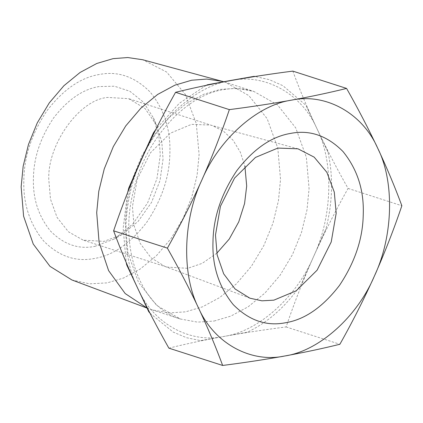 <?xml version="1.0" encoding="UTF-8"?>
<svg xmlns="http://www.w3.org/2000/svg" width="423" height="423" viewBox="0 0 423 423"><rect width="100%" height="100%" fill="white"/><g stroke="black" fill="none" stroke-linecap="round" stroke-linejoin="round"><path stroke-width="0.32" stroke-dasharray="2.12 1.59" d="M99.268 74.496C80.645 77.552 63.196 89.644 46.937 110.778C31.905 133.287 24.211 156.261 23.847 179.69C22.979 203.214 29.541 223.608 43.527 240.877C58.834 256.301 75.807 262.17 94.451 258.485C113.078 255.429 130.522 243.336 146.786 222.202C161.813 199.693 169.512 176.719 169.872 153.29C170.739 129.766 164.177 109.372 150.191 92.103C134.884 76.679 117.911 70.81 99.268 74.496M71.873 279.957L89.639 283.838L107.193 282.871L123.431 278.07L140.15 269.076L156.362 255.793L170.966 238.657L182.995 218.643L191.778 197.07L197.086 175.339L199.106 154.675L196.293 123.574L185.369 94.44L166.651 72.053L142.768 59.759M163.045 159.08L160.047 180.388L151.614 202.273L138.194 221.329L121.798 234.659L104.037 241.385L83.151 240.137L68.457 231.799L57.079 217.443L50.485 199.143L48.798 179.738C47.175 144.587 79.63 99.326 107.807 97.433L128.692 98.681L145.031 108.505L156.891 125.679L161.829 142.091L163.045 159.08M94.768 246.398L114.485 238.932L132.685 224.137L147.585 202.977L156.949 178.68L160.28 155.024L158.926 136.158L153.443 117.943L143.46 102.186L129.924 91.305L114.485 86.218L98.95 86.583C82.776 89.237 67.622 99.738 53.494 118.096C40.439 137.649 33.755 157.605 33.438 177.956C32.687 198.392 38.387 216.105 50.538 231.101C63.831 244.499 78.572 249.596 94.768 246.398M216.814 253.218L202.178 263.365L187.68 268.314L166.789 267.066L165.002 266.442L150.958 257.713L140.203 243.405L134.012 225.522L132.436 206.667L137.142 179.447L150.503 152.751L170.289 133.219L191.45 124.362L210.522 125.071L212.335 125.61L223.481 131.178L233.084 140.262L240.359 152.232L244.88 166.043M150.017 313.226L173.113 332.05L186.538 337.707L200.655 340.642L247.339 332.203C268.182 322.273 286.154 306.257 301.255 284.145L325.932 228.986C332.69 202.226 333.366 176.565 327.947 152.005L305.94 105.285L282.876 85.673L269.351 79.677L255.069 76.484M223.698 81.75L225.253 82.231L248.893 95.64L267.204 118.741L277.816 148.182L280.528 179.41L278.445 200.761L272.962 223.207L263.889 245.493L251.463 266.173L236.372 283.87L219.627 297.596L202.358 306.887L185.581 311.846L168.909 312.935L151.973 309.837L147.003 308.013M327.947 152.005L305.94 105.285M168.877 348.15C186.062 343.904 204.436 339.997 223.994 336.422C189.79 343.862 152.973 323.346 137.745 288.364C120.751 254.947 122.184 200.349 141.097 160.444C158.308 119.587 196.552 85.504 230.694 80.587C264.904 73.142 301.715 93.657 316.943 128.645C333.937 162.057 332.51 216.661 313.596 256.565C324.044 233.39 335.539 210.68 348.076 188.431C336.65 168.243 326.27 148.314 316.943 128.645C307.759 109.023 299.717 89.845 292.811 71.112M200.655 340.642L223.994 336.422C258.136 331.505 296.38 297.417 313.596 256.565L325.932 228.986M247.339 332.203L223.994 336.422C243.701 332.896 264.407 329.739 286.112 326.947C294.128 303.249 303.291 279.788 313.596 256.565L301.255 284.145M127.683 192.417L123.151 228.219L126.207 262.556M348.076 188.431L401.85 205.747M286.112 326.947L339.886 344.264M206.175 85.361L179.23 103.371L155.881 129.338M214.128 321.036L230.9 316.076L248.174 306.786L264.92 293.065L280.01 275.362L292.436 254.683L301.504 232.401L306.987 209.956L309.076 188.605L306.363 157.372L295.751 127.931L277.44 104.83L253.8 91.421L236.859 88.322L220.193 89.412L203.415 94.371L186.146 103.661L169.401 117.383L154.305 135.085L141.885 155.759L132.811 178.046L127.328 200.491L125.24 221.842L127.958 253.076L138.57 282.516L156.875 305.618L180.515 319.027L197.456 322.125L214.128 321.036M121.798 234.659L114.485 238.932M153.443 117.943L156.891 125.679M212.335 125.61L128.692 98.681M249.887 298.189L165.002 266.442M151.973 309.837L180.515 319.027C142.741 309.054 117.901 250.501 133.441 190.99C145.248 138.871 186.03 95.186 223.434 89.655C234.173 87.762 244.298 88.349 253.8 91.421L225.253 82.231M147.008 308.055L149.092 308.832M297.982 148.822L210.522 125.071M166.789 267.066L83.151 240.137"/><path stroke-width="0.63" d="M147.003 308.013L125.176 293.536L108.6 270.604L99.093 242.331L96.698 212.653L98.781 191.302L104.264 168.856L113.338 146.57L125.763 125.895L140.854 108.193L157.599 94.472L174.868 85.176L191.645 80.222L206.842 79.069L222.334 81.364L142.768 59.759L127.772 57.539L113.063 58.654L96.825 63.455L80.106 72.449L63.894 85.732L49.285 102.868L37.261 122.882L28.478 144.454L23.17 166.181L21.15 186.85L23.598 216.216L33.248 244.066L49.999 266.353L71.873 279.957L147.008 308.055M244.88 166.043L246.688 186.009L244.573 203.563L238.746 221.885L229.224 239.085L216.814 253.218M215.481 235.029L217.142 254.953L223.688 273.845L235.051 288.962L249.887 298.189L261.937 300.822L273.845 300.166L296.206 290.807L317.107 270.175L331.225 241.961L336.195 213.203L334.286 192.105L326.879 172.346L314.183 157.155L297.982 148.822L277.832 148.071L255.471 157.425L234.569 178.062L220.452 206.271L215.481 235.029M212.986 241.655C212.097 265.861 218.844 286.847 233.237 304.613C248.988 320.481 266.453 326.524 285.636 322.728C304.803 319.587 322.754 307.146 339.489 285.398C354.95 262.234 362.871 238.598 363.246 214.487C364.134 190.281 357.382 169.295 342.995 151.529C327.243 135.656 309.779 129.618 290.596 133.409C271.429 136.555 253.477 148.996 236.743 170.744C221.282 193.903 213.361 217.544 212.986 241.655M255.069 76.484L254.038 76.362L230.456 80.507L207.355 84.806L206.175 85.361M222.334 81.364L223.698 81.75M346.585 88.428L292.811 71.112C271.106 73.898 250.4 77.06 230.694 80.587C211.135 84.156 192.761 88.069 175.577 92.309C163.04 114.559 151.545 137.269 141.097 160.444C130.792 183.667 121.628 207.127 113.613 230.826C120.518 249.559 128.56 268.737 137.745 288.364C147.072 308.034 157.451 327.962 168.877 348.15L222.651 365.461C215.746 346.733 207.698 327.555 198.514 307.928C189.187 288.259 178.813 268.33 167.386 248.142C179.923 225.898 191.418 203.183 201.866 180.008C212.172 156.79 221.335 133.324 229.351 109.626C251.056 106.834 271.762 103.677 291.463 100.151C311.027 96.576 329.401 92.669 346.585 88.428C358.011 108.611 368.385 128.539 377.713 148.214C386.897 167.836 394.945 187.014 401.85 205.747C393.834 229.446 384.671 252.912 374.366 276.129C363.917 299.304 352.422 322.019 339.886 344.264C322.701 348.51 304.327 352.417 284.764 355.992C265.062 359.518 244.357 362.675 222.651 365.461M113.613 230.826L167.386 248.142M175.577 92.309L229.351 109.626M155.881 129.338L153.433 132.864L141.451 159.032L128.756 188.024L127.683 192.417M153.433 132.864L128.756 188.024M254.038 76.362L207.355 84.806M126.207 262.556L126.741 265.004L148.748 311.719L150.017 313.226M284.764 355.992C250.559 363.431 213.742 342.916 198.514 307.928C181.52 274.516 182.953 219.912 201.866 180.008C219.077 139.156 257.321 105.068 291.463 100.151C325.673 92.711 362.485 113.227 377.713 148.214C394.707 181.626 393.279 236.224 374.366 276.129C357.149 316.986 318.905 351.069 284.764 355.992M126.741 265.004L148.748 311.719"/></g></svg>
